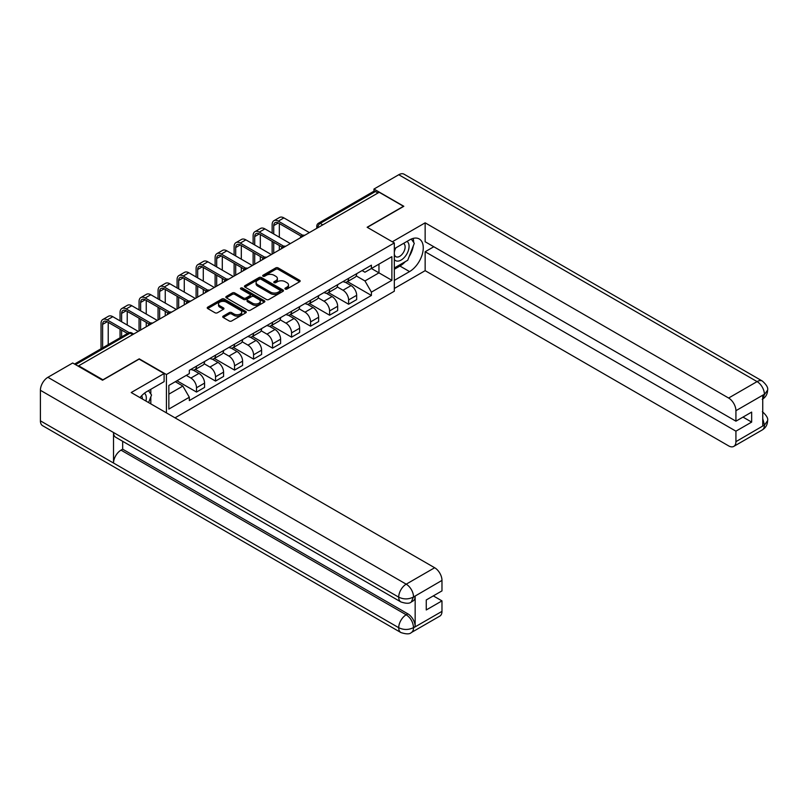 <?xml version="1.0" encoding="UTF-8"?>
<svg xmlns="http://www.w3.org/2000/svg" width="808" height="808" viewBox="0 0 808 808"><rect width="100%" height="100%" fill="white"/><g stroke="black" fill="none" stroke-linecap="round" stroke-linejoin="round"><path stroke-width="1.21" d="M285.274 289.062A1.182 0.687 0 0 0 286.951 289.062L299.667 281.719A1.697 0.98 0 0 0 300.162 281.033A1.697 0.98 0 0 0 299.667 280.336L278.134 267.902A1.697 0.98 0 0 0 275.74 267.902L263.024 275.245A1.182 0.687 0 0 0 264.701 276.215L266.347 275.265A5.414 3.121 0 0 1 274.003 275.265L275.801 276.296A5.414 3.121 0 0 1 277.386 278.507A5.414 3.121 0 0 1 275.801 280.719L274.154 281.669A1.182 0.687 0 0 0 275.831 282.638L277.467 281.689A5.414 3.121 0 0 1 285.133 281.689L286.921 282.719A5.414 3.121 0 0 1 288.506 284.931A5.414 3.121 0 0 1 286.921 287.143L285.274 288.092A1.182 0.687 0 0 0 285.274 289.062L285.274 288.092M223.22 316.11A1.697 0.98 0 0 0 222.725 316.807A1.697 0.98 0 0 0 223.22 317.494L229.26 320.988A1.697 0.98 0 0 0 231.654 320.988L245.773 312.837A1.697 0.98 0 0 0 246.268 312.141A1.697 0.98 0 0 0 245.773 311.454L224.24 299.021A1.697 0.98 0 0 0 221.847 299.021L207.727 307.171A1.697 0.98 0 0 0 207.232 307.858A1.697 0.98 0 0 0 207.727 308.555L215.029 312.767A1.697 0.98 0 0 0 217.423 312.767L223.463 309.272A1.697 0.98 0 0 0 223.957 308.585A1.697 0.98 0 0 0 223.463 307.899L219.847 305.808A4.525 2.616 0 0 1 218.513 303.959A4.525 2.616 0 0 1 221.311 301.546A4.525 2.616 0 0 1 226.24 302.111L240.42 310.292A4.525 2.616 0 0 1 241.743 312.141A4.525 2.616 0 0 1 238.946 314.554A4.525 2.616 0 0 1 234.017 313.989L231.654 312.625A1.697 0.98 0 0 0 229.26 312.625L223.22 316.11L223.22 317.494M166.418 374.528L139.239 358.833L102.919 379.81L78.669 365.802L379.204 192.284L403.465 206.292L367.145 227.26L394.324 242.945L166.418 374.528L166.418 412.878M266.468 299.505A1.697 0.98 0 0 0 268.862 299.505L282.972 291.355A1.697 0.98 0 0 0 283.467 290.668A1.697 0.98 0 0 0 282.972 289.971L261.439 277.538A1.697 0.98 0 0 0 259.045 277.538L244.935 285.689A1.697 0.98 0 0 0 244.44 286.386A1.697 0.98 0 0 0 244.935 287.072L266.468 299.505M241.279 289.315A1.182 0.687 0 0 1 242.481 289.486L264.347 302.111L250.258 310.242A1.697 0.98 0 0 1 247.864 310.242L226.331 297.809L226.331 296.435A1.697 0.98 0 0 0 225.836 297.122A1.697 0.98 0 0 0 226.331 297.809M226.331 296.435L232.371 292.94A1.697 0.98 0 0 1 234.764 292.94L243.501 297.98A1.697 0.98 0 0 0 245.895 297.98L249.894 295.667A1.697 0.98 0 0 0 250.389 294.981A1.697 0.98 0 0 0 249.894 294.294L240.804 289.042A1.182 0.687 0 0 1 242.481 288.072L264.378 300.717A1.697 0.98 0 0 1 264.873 301.404A1.697 0.98 0 0 1 264.378 302.091L264.378 300.717M175.013 417.837L394.324 291.223L394.324 242.945M78.669 365.802L78.669 366.438M322.776 224.866L320.221 223.392A3.444 1.99 60 0 0 318.493 223.22L373.71 191.344A3.444 1.99 60 0 1 375.427 191.516L320.221 223.392A3.444 1.99 120 0 0 317.786 227.614L317.786 227.755M377.993 192.991L375.427 191.516M348.622 278.346A7.928 4.575 60 0 1 346.975 281.901L355.015 277.255A7.928 4.575 -120 0 0 356.661 273.7M337.199 286.88L343.016 290.234A7.928 4.575 60 0 1 348.622 299.94L356.661 295.304A7.928 4.575 -120 0 0 351.056 285.588L345.299 282.265M356.661 295.304L356.661 299.596L348.622 304.232L328.452 292.597M346.975 281.901A7.928 4.575 60 0 1 343.077 281.548M348.622 299.94L348.622 304.232M329.603 289.315A7.928 4.575 60 0 1 327.967 292.88L336.007 288.234A7.928 4.575 -120 0 0 337.653 284.679M309.444 303.576L329.603 315.211L337.653 310.565L337.653 306.272A7.928 4.575 -120 0 0 332.048 296.566L326.281 293.243M327.967 292.88A7.928 4.575 60 0 1 324.059 292.516M318.19 297.859L323.998 301.212A7.928 4.575 60 0 1 329.603 310.918L329.603 315.211M310.595 300.293A7.928 4.575 60 0 1 308.949 303.859L316.999 299.212A7.928 4.575 -120 0 0 318.635 295.647M290.425 314.544L310.595 326.19L318.635 321.544L318.635 317.251A7.928 4.575 -120 0 0 313.029 307.545L307.272 304.222M308.949 303.859A7.928 4.575 60 0 1 305.05 303.495M299.182 308.838L304.99 312.191A7.928 4.575 60 0 1 310.595 321.897L310.595 326.19M291.577 311.272A7.928 4.575 60 0 1 289.941 314.827L297.98 310.191A7.928 4.575 -120 0 0 299.627 306.626M271.417 325.523L291.577 337.168L299.627 332.522L299.627 328.23A7.928 4.575 -120 0 0 294.021 318.524L288.264 315.201M289.941 314.827A7.928 4.575 60 0 1 286.032 314.474M280.164 319.806L285.971 323.16A7.928 4.575 60 0 1 291.577 332.876L291.577 337.168M272.569 322.251A7.928 4.575 60 0 1 270.922 325.806L278.972 321.16A7.928 4.575 -120 0 0 280.608 317.605M252.409 336.502L272.569 348.147L280.608 343.501L280.608 339.209A7.928 4.575 -120 0 0 275.003 329.492L269.246 326.169M270.922 325.806A7.928 4.575 60 0 1 267.024 325.452M261.156 330.785L266.963 334.138A7.928 4.575 60 0 1 272.569 343.854L272.569 348.147M253.561 333.229A7.928 4.575 60 0 1 251.914 336.784L259.954 332.139A7.928 4.575 -120 0 0 261.6 328.583M233.391 347.48L253.561 359.116L261.6 354.48L261.6 350.187A7.928 4.575 -120 0 0 255.995 340.471L250.238 337.148M251.914 336.784A7.928 4.575 60 0 1 248.016 336.431M242.137 341.764L247.955 345.117A7.928 4.575 60 0 1 253.561 354.823L253.561 359.116M234.542 344.198A7.928 4.575 60 0 1 232.906 347.763L240.946 343.117A7.928 4.575 -120 0 0 242.592 339.562M214.383 358.459L234.542 370.094L242.592 365.448L242.592 361.156A7.928 4.575 -120 0 0 236.986 351.45L231.219 348.127M232.906 347.763A7.928 4.575 60 0 1 228.997 347.4M223.129 352.743L228.937 356.096A7.928 4.575 60 0 1 234.542 365.802L234.542 370.094M215.534 355.177A7.928 4.575 60 0 1 213.888 358.742L221.937 354.096A7.928 4.575 -120 0 0 223.574 350.531M195.364 369.428L215.534 381.073L223.574 376.427L223.574 372.135A7.928 4.575 -120 0 0 217.968 362.428L212.211 359.106M213.888 358.742A7.928 4.575 60 0 1 209.989 358.378M204.121 363.721L209.928 367.074A7.928 4.575 60 0 1 215.534 376.781L215.534 381.073M196.516 366.155A7.928 4.575 60 0 1 194.879 369.711L202.919 365.075A7.928 4.575 -120 0 0 204.565 361.509M176.962 380.76L196.516 392.052L204.565 387.406L204.565 383.113A7.928 4.575 -120 0 0 198.96 373.407L193.203 370.084M194.879 369.711A7.928 4.575 60 0 1 190.971 369.357M186.284 375.377L190.91 378.043A7.928 4.575 60 0 1 196.516 387.759L196.516 392.052M362.085 270.569L364.953 272.225L391.88 256.671L378.962 264.125L378.962 272.851L364.953 280.942L356.217 275.902M168.852 394.163L182.871 386.072L189.325 397.253L168.852 409.08L168.852 385.436L189.325 373.609L189.325 370.306L371.407 265.186L371.407 268.488L391.88 280.315L371.407 292.132L364.953 280.942M391.88 256.671L391.88 280.315M189.325 397.253L189.325 400.566L371.407 295.445L371.407 292.132M182.871 386.072L175.316 381.709M347.47 281.618L371.407 295.445M285.749 289.224L286.921 288.547A5.414 3.121 0 0 0 288.506 286.335L288.506 284.931M277.386 278.507L277.386 279.911A5.414 3.121 0 0 1 275.801 282.123L274.629 282.8M299.637 281.729L278.134 269.316A1.697 0.98 0 0 0 275.74 269.316L263.499 276.376M282.951 291.365L261.439 278.952A1.697 0.98 0 0 0 259.045 278.952L244.955 287.082M279.982 291.143A1.182 0.687 0 0 0 279.982 290.183L261.085 279.265A1.182 0.687 0 0 0 259.408 279.265L257.671 280.265A5.414 3.121 0 0 0 256.086 282.477A5.414 3.121 0 0 0 257.671 284.689L270.589 292.153A5.414 3.121 0 0 0 278.245 292.153L279.982 291.143L279.982 292.557A1.182 0.687 0 0 0 280.336 292.072L280.336 290.668M256.086 282.477L256.086 283.891A5.414 3.121 0 0 0 257.671 286.093L257.671 284.689M279.982 292.557L278.245 293.556A5.414 3.121 0 0 1 270.589 293.556L257.671 286.093M226.351 297.829L232.371 294.354L232.371 292.94M250.389 294.981L250.389 296.385A1.697 0.98 0 0 1 249.894 297.081L245.895 299.394A1.697 0.98 0 0 1 243.501 299.394L234.764 294.354A1.697 0.98 0 0 0 232.371 294.354M252.561 303.212A4.525 2.616 0 0 0 257.489 303.788A4.525 2.616 0 0 0 260.287 301.374A4.525 2.616 0 0 0 258.964 299.526L253.964 296.637A1.697 0.98 0 0 0 251.571 296.637L247.561 298.95A1.697 0.98 0 0 0 247.066 299.647A1.697 0.98 0 0 0 247.561 300.334L252.561 303.212L252.561 304.626A4.525 2.616 0 0 0 257.489 305.192A4.525 2.616 0 0 0 260.287 302.778L260.287 301.374M247.066 299.647L247.066 301.051A1.697 0.98 0 0 0 247.561 301.738L247.561 300.334M252.561 304.626L247.561 301.738M241.743 312.141L241.743 313.555A4.525 2.616 0 0 1 238.946 315.968A4.525 2.616 0 0 1 234.017 315.403L231.654 314.029A1.697 0.98 0 0 0 229.26 314.029L223.24 317.514M218.513 303.959L218.513 305.363A4.525 2.616 0 0 0 219.847 307.212L219.847 305.808M223.442 309.292L219.847 307.212M245.753 312.848L224.24 300.424A1.697 0.98 0 0 0 221.847 300.424L207.757 308.565M273.73 233.977L273.73 225.604A6.464 3.727 60 0 1 275.063 222.644A6.464 3.727 60 0 1 278.295 222.968L301.182 236.178M309.373 232.603L283.901 217.897A8.706 5.03 -120 0 0 279.548 217.473L273.942 220.705A8.706 5.03 -120 0 0 272.144 224.695L272.144 233.068M302.758 235.259L278.295 221.139A8.706 5.03 -120 0 0 273.942 220.705M272.144 241.37L272.144 254.106M273.73 253.187L273.73 242.279M279.336 249.955L279.336 245.521M279.336 237.219L279.336 223.564M405.303 261.661A19.392 11.191 120 0 1 399.93 266.034L409.555 271.589A19.392 11.191 120 0 0 422.22 254.5A19.392 11.191 120 0 0 419.251 238.966A19.392 11.191 120 0 0 409.555 239.925L394.324 248.723M409.555 271.589L394.324 280.386M394.324 288.476L425.149 270.67L425.149 251.743L735.926 431.169L735.926 441.653L764.56 424.978L762.742 425.826L762.742 395.566L764.388 394.264L735.926 410.696A10.342 5.969 -120 0 0 728.614 398.031L757.076 381.598L398.768 174.73L373.963 189.052L403.828 206.292L367.327 227.361M433.805 246.753L425.149 251.743M742.996 417.1L751.652 422.099L751.652 412.1L735.926 421.18L425.149 241.754L425.149 222.826L728.614 398.031M392.304 241.794L425.149 222.826M425.149 270.67L728.614 445.875A10.342 5.969 -120 0 0 733.785 446.39A10.342 5.969 -120 0 0 735.926 441.653M398.768 174.73A10.595 6.121 -60 0 1 404.071 174.205L762.378 381.073A10.595 6.121 -60 0 0 757.076 381.598A10.342 5.969 60 0 1 764.388 394.264M373.963 191.233L373.963 189.052M735.926 421.18L735.926 410.696M751.652 422.099L735.926 431.169M409.151 256.591A19.392 11.191 120 0 0 413.322 245.834M413.635 242.36A19.392 11.191 120 0 0 413.151 238.4M399.93 266.034L394.324 269.266M762.742 418.584L764.388 424.877M762.378 411.686C766.54 415.423 768.277 418.413 767.6 420.655L764.58 424.968M762.378 381.073C766.529 384.78 768.277 387.8 767.6 390.123L764.57 394.375M400.899 601.94A10.595 6.121 -60 0 1 398.708 597.152C403.586 599.496 408.454 599.475 413.322 597.102L411.373 601.93C409.636 603.687 406.151 603.697 400.899 601.94L115.716 437.29A10.595 6.121 -60 0 1 113.524 432.512L40.4 390.294A10.595 6.121 -60 0 1 47.894 377.306L72.7 362.994L102.555 380.225L139.117 359.116L164.105 373.549L164.105 381.639L146.793 391.627A19.392 11.191 120 0 0 140.006 397.627M164.105 373.549L131.199 392.536L434.664 567.741A10.342 5.969 60 0 1 441.976 580.407L441.976 590.89L426.25 599.97L426.25 609.959L441.976 600.889L441.976 611.373A10.342 5.969 60 0 1 439.835 616.1L411.373 632.533A10.342 5.969 -120 0 0 413.514 627.796L441.976 611.373M150.389 403.626L154.469 405.98M150.813 403.374L150.813 396.88M150.813 393.971L150.813 389.305M411.373 632.533C409.717 634.29 406.232 634.29 400.899 632.543L42.592 425.685A10.595 6.121 -60 0 1 40.4 420.827L113.524 463.045A10.595 6.121 -60 0 1 121.018 450.137L406.202 614.787L407.848 613.838A10.342 5.969 60 0 1 415.161 626.503L415.161 596.243A10.342 5.969 60 0 1 413.019 600.98L411.373 601.93M40.4 390.294L40.4 420.827M47.894 377.306L406.202 584.174A10.595 6.121 -60 0 0 398.708 597.152L113.524 432.512L113.524 463.045L398.708 627.695C403.576 630.048 408.444 630.048 413.332 627.695L413.514 627.796M441.976 600.889L433.32 595.89M122.665 441.299L122.665 449.187L407.848 613.838M122.665 449.187L121.018 450.137M394.324 259.489A11.201 6.464 120 0 0 403.232 258.52A11.201 6.464 120 0 0 409.07 246.329A11.201 6.464 120 0 0 407.03 241.38M395.264 248.177A11.201 6.464 120 0 0 394.324 250.197M394.324 253.944A7.666 4.424 120 0 0 395.87 256.712A7.666 4.424 120 0 0 401.778 254.651A7.666 4.424 120 0 0 405.121 246.935A7.666 4.424 120 0 0 403.535 243.43A7.666 4.424 120 0 0 403.515 243.41M395.89 247.814A7.666 4.424 120 0 0 394.324 252.409M411.302 239.047L414.302 243.309L407.727 260.257L394.567 267.862M145.925 401.051A11.201 6.464 120 0 0 146.309 398.031A11.201 6.464 120 0 0 144.45 393.213M142.359 398.99A7.666 4.424 120 0 0 142.37 398.637A7.666 4.424 120 0 0 141.572 395.839M148.48 390.648L151.54 395.011L148.601 402.586M254.712 244.955L254.712 236.582A6.464 3.727 60 0 1 256.055 233.623A6.464 3.727 60 0 1 259.287 233.946L282.164 247.157M290.365 243.582L264.893 228.876A8.706 5.03 -120 0 0 260.54 228.442L254.934 231.684A8.706 5.03 -120 0 0 253.126 235.663L253.126 244.036M283.739 246.238L259.287 232.118A8.706 5.03 -120 0 0 254.934 231.684M253.126 252.349L253.126 265.075M254.712 264.166L254.712 253.257M260.317 260.923L260.317 256.5M260.317 248.187L260.317 234.542M235.704 255.934L235.704 247.561A6.464 3.727 60 0 1 237.037 244.602A6.464 3.727 60 0 1 240.269 244.925L263.156 258.136M271.347 254.56L245.874 239.855A8.706 5.03 -120 0 0 241.531 239.421L235.916 242.663A8.706 5.03 -120 0 0 234.118 246.642L234.118 255.015M264.731 257.207L240.269 243.087A8.706 5.03 -120 0 0 235.916 242.663M234.118 263.317L234.118 276.053M235.704 275.144L235.704 264.236M241.309 271.902L241.309 267.468M241.309 259.166L241.309 245.521M216.685 266.913L216.685 258.54A6.464 3.727 60 0 1 218.029 255.581A6.464 3.727 60 0 1 221.261 255.894L244.147 269.104M252.338 265.539L226.866 250.833A8.706 5.03 -120 0 0 222.513 250.399L216.908 253.641A8.706 5.03 -120 0 0 215.11 257.621L215.11 265.994M245.713 268.185L221.261 254.066A8.706 5.03 -120 0 0 216.908 253.641M215.11 274.296L215.11 287.032M216.685 286.113L216.685 275.215M222.291 282.881L222.291 278.447M222.291 270.145L222.291 256.5M197.677 277.881L197.677 269.508A6.464 3.727 60 0 1 199.021 266.549A6.464 3.727 60 0 1 202.252 266.872L225.129 280.083M233.33 276.518L207.858 261.812A8.706 5.03 -120 0 0 203.505 261.378L197.899 264.61A8.706 5.03 -120 0 0 196.091 268.599L196.091 276.972M226.705 279.164L202.252 265.044A8.706 5.03 -120 0 0 197.899 264.61M196.091 285.274L196.091 298.011M197.677 297.091L197.677 286.184M203.283 293.859L203.283 289.426M203.283 281.123L203.283 267.468M178.669 288.86L178.669 280.487A6.464 3.727 60 0 1 180.002 277.528A6.464 3.727 60 0 1 183.234 277.851L206.121 291.062M214.312 287.486L188.84 272.781A8.706 5.03 -120 0 0 184.487 272.357L178.881 275.589A8.706 5.03 -120 0 0 177.083 279.578L177.083 287.951M207.696 290.143L183.234 276.023A8.706 5.03 -120 0 0 178.881 275.589M177.083 296.253L177.083 308.989M178.669 308.07L178.669 297.162M184.274 304.838L184.274 300.404M184.274 292.102L184.274 278.447M159.651 299.839L159.651 291.466A6.464 3.727 60 0 1 160.994 288.506A6.464 3.727 60 0 1 164.226 288.83L187.102 302.041M195.304 298.465L169.832 283.76A8.706 5.03 -120 0 0 165.478 283.325L159.873 286.567A8.706 5.03 -120 0 0 158.065 290.547L158.065 298.92M188.678 301.121L164.226 287.002A8.706 5.03 -120 0 0 159.873 286.567M158.065 307.222L158.065 319.958M159.651 319.049L159.651 308.141M165.256 315.807L165.256 311.383M165.256 303.071L165.256 289.426M140.643 310.817L140.643 302.445A6.464 3.727 60 0 1 141.976 299.485A6.464 3.727 60 0 1 145.208 299.798L168.094 313.019M176.285 309.444L150.813 294.738A8.706 5.03 -120 0 0 146.47 294.304L140.855 297.546A8.706 5.03 -120 0 0 139.057 301.525L139.057 309.898M169.67 312.09L145.208 297.97A8.706 5.03 -120 0 0 140.855 297.546M139.057 318.201L139.057 330.937M140.643 330.028L140.643 319.12M146.248 326.786L146.248 322.352M146.248 314.049L146.248 300.404M121.624 321.796L121.624 313.423A6.464 3.727 60 0 1 122.968 310.464A6.464 3.727 60 0 1 126.2 310.777L149.086 323.988M157.277 320.423L131.805 305.717A8.706 5.03 -120 0 0 127.452 305.283L121.846 308.515A8.706 5.03 -120 0 0 120.049 312.504L120.049 320.877M150.652 323.069L126.2 308.949A8.706 5.03 -120 0 0 121.846 308.515M120.049 329.179L120.049 337.794M121.624 336.875L121.624 330.098M127.23 325.028L127.23 311.383M102.616 347.854L102.616 324.392A6.464 3.727 60 0 1 103.959 321.433A6.464 3.727 60 0 1 107.191 321.756L127.502 333.492M138.269 331.401L112.797 316.685A8.706 5.03 -120 0 0 108.444 316.261L102.838 319.493A8.706 5.03 -120 0 0 101.03 323.483L101.03 348.773M129.209 332.644L107.191 319.928A8.706 5.03 -120 0 0 102.838 319.493M108.222 344.622L108.222 322.352M317.908 227.684L317.786 227.614A3.444 1.99 0 0 1 316.776 226.2L316.776 228.331M215.534 376.781L223.574 372.135M234.542 365.802L242.592 361.156M253.561 354.823L261.6 350.187M272.569 343.854L280.608 339.209M291.577 332.876L299.627 328.23M310.595 321.897L318.635 317.251M329.603 310.918L337.653 306.272M196.516 387.759L204.565 383.113M190.91 378.043L198.96 373.407M209.928 367.074L217.968 362.428M228.937 356.096L236.986 351.45M247.955 345.117L255.995 340.471M266.963 334.138L275.003 329.492M285.971 323.16L294.021 318.524M304.99 312.191L313.029 307.545M323.998 301.212L332.048 296.566M343.016 290.234L351.056 285.588M304.404 235.471A3.444 1.99 120 0 0 302.889 236.35M285.396 246.45A3.444 1.99 120 0 0 283.871 247.329M266.387 257.429A3.444 1.99 120 0 0 264.862 258.308M247.369 268.408A3.444 1.99 120 0 0 245.844 269.286M228.361 279.376A3.444 1.99 120 0 0 226.836 280.255M209.343 290.355A3.444 1.99 120 0 0 207.828 291.234M190.334 301.334A3.444 1.99 120 0 0 188.809 302.212M171.326 312.312A3.444 1.99 120 0 0 169.801 313.191M152.308 323.291A3.444 1.99 120 0 0 150.783 324.17M132.653 334.633L130.098 333.159L75.558 364.64M133.663 334.047L131.825 332.987A3.444 1.99 120 0 0 130.098 333.159A3.444 1.99 60 0 0 128.371 332.987L74.548 364.065M286.921 288.547L286.921 287.143M274.154 282.638L274.154 281.669M275.801 282.123L275.801 280.719M263.024 276.215L263.024 275.245M275.74 269.316L275.74 267.902M278.134 269.316L278.134 267.902M299.667 281.719L299.667 280.336M244.935 287.072L244.935 285.689M259.045 278.952L259.045 277.538M261.439 278.952L261.439 277.538M282.972 291.355L282.972 289.971M270.589 293.556L270.589 292.153M278.245 293.556L278.245 292.153M234.764 294.354L234.764 292.94M243.501 299.394L243.501 297.98M245.895 299.394L245.895 297.98M249.894 297.081L249.894 295.667M242.481 289.486L242.481 288.072M229.26 314.029L229.26 312.625M231.654 314.029L231.654 312.625M234.017 315.403L234.017 313.989M223.463 309.272L223.463 307.899M207.727 308.555L207.727 307.171M221.847 300.424L221.847 299.021M224.24 300.424L224.24 299.021M245.773 312.837L245.773 311.454M278.295 221.139L283.901 217.897M273.73 225.604L278.295 222.968M767.6 420.685C767.479 424.745 765.701 427.836 762.247 429.957A10.342 5.969 -120 0 0 764.388 425.23M762.742 399L764.388 394.617M415.161 626.503L413.343 627.695M441.976 580.407L413.343 597.092M413.514 597.193L415.161 596.243M413.514 596.839A10.342 5.969 60 0 0 406.202 584.174L434.664 567.741M400.899 632.543A10.595 6.121 -60 0 1 398.708 627.695A10.595 6.121 -60 0 1 406.202 614.787C410.605 617.736 413.039 621.958 413.514 627.452M259.287 232.118L264.893 228.876M254.712 236.582L259.287 233.946M240.269 243.087L245.874 239.855M235.704 247.561L240.269 244.925M221.261 254.066L226.866 250.833M216.685 258.54L221.261 255.894M202.252 265.044L207.858 261.812M197.677 269.508L202.252 266.872M183.234 276.023L188.84 272.781M178.669 280.487L183.234 277.851M164.226 287.002L169.832 283.76M159.651 291.466L164.226 288.83M145.208 297.97L150.813 294.738M140.643 302.445L145.208 299.808M126.2 308.949L131.805 305.717M121.624 313.423L126.2 310.777M107.191 319.928L112.797 316.685M102.616 324.392L107.191 321.756M304.697 235.31A3.444 3.444 0 0 0 300.273 237.855M285.689 246.278A3.444 3.444 0 0 0 281.265 248.834M266.68 257.257A3.444 3.444 0 0 0 262.257 259.812M247.662 268.236A3.444 3.444 0 0 0 243.238 270.791M228.654 279.214A3.444 3.444 0 0 0 224.23 281.77M209.636 290.193A3.444 3.444 0 0 0 205.212 292.738M190.627 301.162A3.444 3.444 0 0 0 186.204 303.717M171.619 312.141A3.444 3.444 0 0 0 167.195 314.696M152.601 323.119A3.444 3.444 0 0 0 148.177 325.674M131.825 332.987A3.444 3.444 0 0 0 128.371 332.987M318.493 223.22A3.444 3.444 0 0 0 316.776 226.2M733.785 446.39L762.247 429.957M767.6 390.153C767.459 394.173 765.681 397.233 762.247 399.354"/></g></svg>
